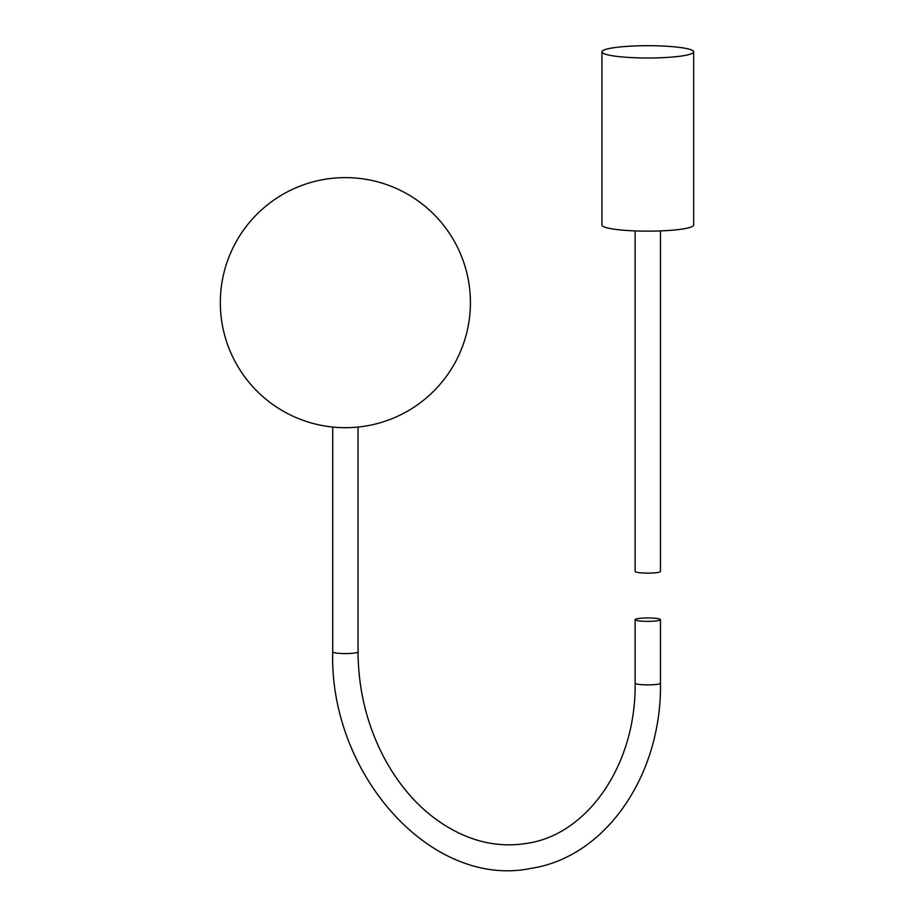 <?xml version="1.0" encoding="UTF-8"?>
<svg xmlns="http://www.w3.org/2000/svg" width="914" height="914" viewBox="0 0 914 914"><rect width="100%" height="100%" fill="white"/><g stroke="black" fill="none" stroke-linecap="round" stroke-linejoin="round"><path stroke-width="1.37" d="M470.413 302.648A125.035 125.035 0 0 1 345.378 427.695A125.035 125.035 0 0 1 220.331 302.648A125.035 125.035 0 0 1 345.378 177.613A125.035 125.035 0 0 1 470.413 302.648M655.544 618.31A12.67 1.702 180 0 1 660.468 619.658A12.67 1.702 180 0 1 653.384 621.177A12.67 1.702 180 0 1 640.051 621.006A12.67 1.702 180 0 1 635.127 619.658A12.67 1.702 180 0 1 642.211 618.138A12.67 1.702 180 0 1 655.544 618.31M635.127 230.911L635.127 571.433A12.67 1.702 -0 0 0 640.051 572.77A12.67 1.702 -0 0 0 653.384 572.952A12.67 1.702 -0 0 0 660.468 571.433L660.468 230.911M693.669 51.847L693.669 225.004A45.871 6.147 180 0 1 647.798 231.151A45.871 6.147 180 0 1 601.926 225.004L601.926 51.847A45.871 6.147 180 0 1 647.798 45.7A45.871 6.147 180 0 1 693.669 51.847A45.871 6.147 180 0 1 647.798 57.993A45.871 6.147 180 0 1 601.926 51.847M358.048 427.055L358.048 651.865A12.67 1.702 180 0 1 355.397 652.904A12.67 1.702 180 0 1 337.632 653.213A12.67 1.702 180 0 1 332.707 651.865C329.326 774.581 431.762 889.322 531.411 868.3C606.085 856.841 661.85 774.752 660.468 683.192A12.67 1.702 180 0 1 657.817 684.232A12.67 1.702 180 0 1 640.051 684.529A12.67 1.702 180 0 1 635.127 683.192L635.127 619.658M358.048 651.865C358.265 689.476 366.868 724.608 383.846 757.26C396.322 780.727 411.848 799.99 430.448 815.082C461.41 839.349 493.617 848.763 527.081 843.336C587.485 834.585 636.235 764.847 635.127 683.192M660.468 683.192L660.468 619.658M332.707 427.055L332.707 651.865"/></g></svg>
